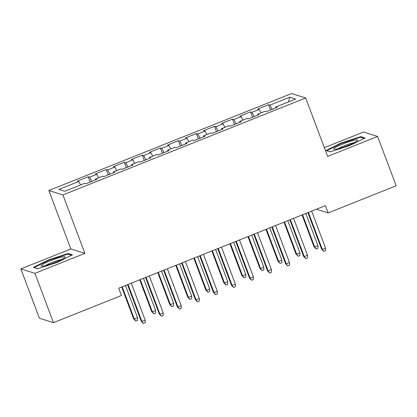 <?xml version="1.0" encoding="UTF-8"?>
<svg xmlns="http://www.w3.org/2000/svg" width="417" height="417" viewBox="0 0 417 417"><rect width="100%" height="100%" fill="white"/><g stroke="black" fill="none" stroke-linecap="round" stroke-linejoin="round"><path stroke-width="0.63" d="M20.85 268.908L34.924 273.349L84.886 253.395L70.812 248.949L20.85 268.908L39.386 318.218L53.459 322.659L121.456 295.502L118.709 288.194L325.406 205.633L328.153 212.936L396.15 185.773L377.614 136.463L363.541 132.022L324.363 147.67M70.812 248.949L48.841 190.506L291.613 93.533L305.687 97.974L62.92 194.947L48.841 190.506M288.47 101.915L289.768 97.208L269.929 105.136L268.579 104.709L257.758 109.03L259.108 109.457L251.894 112.34L250.544 111.912L239.718 116.234L241.073 116.661L233.854 119.543L232.504 119.116L221.682 123.437L223.032 123.865L215.818 126.747L214.468 126.32L203.647 130.646L204.997 131.068L197.783 133.951L196.433 133.523L185.612 137.85L186.962 138.277L179.748 141.155L178.398 140.732L167.577 145.053L168.927 145.481L161.713 148.363L160.363 147.936L149.536 152.257L150.886 152.685L143.672 155.567L142.322 155.14L131.501 159.461L132.851 159.888L125.637 162.771L124.287 162.343L113.466 166.664L114.816 167.092L107.602 169.974L106.252 169.547L95.43 173.873L96.78 174.296L89.566 177.178L88.216 176.751L77.395 181.077L78.745 181.499L80.627 184.94M289.768 97.208L295.627 99.058L275.788 106.981L275.95 107.883M78.745 181.499L58.901 189.427L64.76 191.278L84.599 183.35L85.954 183.777L96.775 179.456L95.425 179.029L102.639 176.146L103.989 176.573L114.811 172.247L113.46 171.825L120.675 168.942L122.025 169.37L132.846 165.043L131.496 164.621L138.71 161.739L140.06 162.161L150.881 157.84L149.531 157.412L156.745 154.535L158.095 154.957L168.921 150.636L167.566 150.209L174.786 147.326L176.136 147.754L186.957 143.432L185.607 143.005L192.821 140.122L194.171 140.55L204.992 136.229L203.642 135.801L210.856 132.919L212.206 133.346L223.027 129.02L221.677 128.598L228.891 125.715L230.241 126.142L241.062 121.816L239.712 121.394L246.927 118.511L248.277 118.934L259.103 114.612L257.748 114.185L264.967 111.308L266.317 111.73L277.138 107.409L275.788 106.981M89.566 177.178L91.881 181.405M96.78 174.296L98.662 177.736M107.602 169.974L109.921 174.202M114.816 167.092L116.697 170.527M95.425 179.029L95.587 179.93M125.637 162.771L127.956 166.998M132.851 159.888L134.738 163.323M113.46 171.825L113.622 172.727M143.672 155.567L145.992 159.794M150.886 152.685L152.773 156.12M131.496 164.621L131.657 165.518M161.713 148.363L164.027 152.591M168.927 145.481L170.808 148.916M149.531 157.412L149.693 158.314M179.748 141.155L182.062 145.387M186.962 138.277L188.844 141.712M167.566 150.209L167.728 151.11M197.783 133.951L200.103 138.178M204.997 131.068L206.879 134.509M185.607 143.005L185.768 143.907M215.818 126.747L218.138 130.974M223.032 123.865L224.919 127.3M203.642 135.801L203.804 136.703M233.854 119.543L236.173 123.771M241.073 116.661L242.955 120.096M221.677 128.598L221.839 129.499M251.894 112.34L254.208 116.567M259.108 109.457L260.99 112.892M239.712 121.394L239.874 122.29M269.929 105.136L272.249 109.363M257.748 114.185L257.909 115.087M34.924 273.349L53.459 322.659M305.687 97.974L327.653 156.422L377.614 136.463M84.886 253.395L62.92 194.947M316.404 209.23L328.153 212.936M330.222 151.877L349.748 145.596L365.031 137.975L360.794 136.635L341.268 142.922L325.985 150.542L330.222 151.877M72.48 254.829L68.242 253.494L48.721 259.775L33.433 267.396L37.671 268.736L57.197 262.449L72.48 254.829M268.579 104.709L270.576 110.031M250.544 111.912L252.54 117.234M232.504 119.116L234.505 124.438M214.468 126.32L216.47 131.642M196.433 133.523L198.435 138.845M178.398 140.732L180.394 146.049M160.363 147.936L162.359 153.258M142.322 155.14L144.324 160.462M124.287 162.343L126.288 167.665M106.252 169.547L108.253 174.869M88.216 176.751L90.213 182.073M341.44 143.375L341.268 142.922M361.096 137.438L360.794 136.635M68.544 254.297L68.242 253.494M48.888 260.234L48.721 259.775M307.876 212.634L321.611 249.168L322.294 249.382L308.403 212.425M325.541 248.084L325.557 250.7L323.754 251.42L322.294 249.382L325.541 248.084L311.65 211.127M323.754 251.42L321.611 249.168M317.931 245.686L317.952 248.297L316.149 249.017L314.001 246.765L314.684 246.979L317.931 245.686L305.817 213.457M316.149 249.017L314.684 246.979L302.57 214.75M314.001 246.765L302.049 214.963M289.841 219.837L303.571 256.372L304.259 256.585L290.368 219.629M307.506 255.287L307.522 257.904L305.718 258.623L304.259 256.585L307.506 255.287L293.61 218.331M305.718 258.623L303.571 256.372M271.806 227.041L285.536 263.575L286.218 263.789L272.327 226.832M289.466 262.496L289.487 265.108L287.683 265.827L286.218 263.789L289.466 262.496L275.574 225.534M287.683 265.827L285.536 263.575M299.896 252.89L299.917 255.501L298.113 256.226L295.966 253.969L296.649 254.188L299.896 252.89L287.782 220.661M298.113 256.226L296.649 254.188L284.535 221.959M295.966 253.969L284.008 222.167M281.861 260.093L281.876 262.71L280.073 263.429L277.93 261.172L278.613 261.391L281.861 260.093L269.747 227.864M280.073 263.429L278.613 261.391L266.499 229.162M277.93 261.172L265.973 229.371M336.728 149.067A12.786 1.621 -20.6 0 0 348.93 145.074A12.786 1.621 -20.6 0 0 357.442 140.571A12.786 1.621 -20.6 0 0 354.559 140.175A12.786 1.621 -20.6 0 0 339.886 145.231A12.786 1.621 -20.6 0 0 334.1 149.343A12.786 1.621 -20.6 0 0 336.728 149.067M354.08 142.739A9.68 1.225 -20.6 0 0 353.022 142.922A9.68 1.225 -20.6 0 0 338.057 148.76M330.321 151.845L326.725 150.709L341.539 143.328L360.455 137.24L364.161 138.408M44.176 265.926A12.786 1.621 -20.6 0 0 56.384 261.928A12.786 1.621 -20.6 0 0 64.89 257.43A12.786 1.621 -20.6 0 0 62.013 257.034A12.786 1.621 -20.6 0 0 47.34 262.084A12.786 1.621 -20.6 0 0 41.549 266.202A12.786 1.621 -20.6 0 0 44.176 265.926M61.528 259.598A9.68 1.225 -20.6 0 0 60.47 259.781A9.68 1.225 -20.6 0 0 45.51 265.619M37.775 268.704L34.178 267.568L48.987 260.182L67.903 254.094L71.609 255.267M253.771 234.245L267.5 270.779L268.183 270.993L254.292 234.036M271.431 269.7L271.451 272.311L269.648 273.031L268.183 270.993L271.431 269.7L257.539 232.738M269.648 273.031L267.5 270.779M235.73 241.453L249.465 277.983L250.148 278.202L236.257 241.24M253.395 276.904L253.411 279.515L251.607 280.24L250.148 278.202L253.395 276.904L239.504 239.947M251.607 280.24L249.465 277.983M263.825 267.297L263.841 269.914L262.038 270.633L259.89 268.376L260.578 268.595L263.825 267.297L251.712 235.068M262.038 270.633L260.578 268.595L248.464 236.366M259.89 268.376L247.938 236.575M245.785 274.501L245.806 277.117L244.002 277.837L241.855 275.585L242.543 275.799L245.785 274.501L233.671 242.272M244.002 277.837L242.543 275.799L230.429 243.57M241.855 275.585L229.903 243.778M217.695 248.657L231.425 285.186L232.113 285.405L218.221 248.449M235.36 284.107L235.376 286.724L233.572 287.443L232.113 285.405L235.36 284.107L221.469 247.151M233.572 287.443L231.425 285.186M227.75 281.704L227.771 284.321L225.967 285.04L223.82 282.789L224.502 283.002L227.75 281.704L215.636 249.481M225.967 285.04L224.502 283.002L212.389 250.773M223.82 282.789L211.867 250.987M199.66 255.861L213.389 292.395L214.077 292.609L200.186 255.652M217.32 291.311L217.34 293.928L215.537 294.647L214.077 292.609L217.32 291.311L203.428 254.354M215.537 294.647L213.389 292.395M209.715 288.913L209.735 291.525L207.932 292.244L205.784 289.992L206.467 290.206L209.715 288.913L197.601 256.684M207.932 292.244L206.467 290.206L194.353 257.977M205.784 289.992L193.827 258.191M181.624 263.064L195.354 299.599L196.037 299.813L182.146 262.856M199.284 298.515L199.305 301.131L197.502 301.851L196.037 299.813L199.284 298.515L185.393 261.558M197.502 301.851L195.354 299.599M191.679 296.117L191.695 298.728L189.891 299.453L187.749 297.196L188.432 297.415L191.679 296.117L179.565 263.888M189.891 299.453L188.432 297.415L176.318 265.186M187.749 297.196L175.792 265.394M163.584 270.268L177.319 306.803L178.002 307.016L164.11 270.06M181.249 305.724L181.27 308.335L179.466 309.054L178.002 307.016L181.249 305.724L167.358 268.762M179.466 309.054L177.319 306.803M173.644 303.321L173.66 305.932L171.856 306.657L169.709 304.4L170.397 304.618L173.644 303.321L161.53 271.092M171.856 306.657L170.397 304.618L158.283 272.39M169.709 304.4L157.756 272.598M145.549 277.472L159.284 314.006L159.966 314.22L146.075 277.263M163.214 312.927L163.229 315.539L161.426 316.258L159.966 314.22L163.214 312.927L149.322 275.965M161.426 316.258L159.284 314.006M155.604 310.524L155.624 313.141L153.821 313.86L151.673 311.603L152.356 311.822L155.604 310.524L143.49 278.295M153.821 313.86L152.356 311.822L140.242 279.593M151.673 311.603L139.721 279.802M127.513 284.681L141.243 321.21L141.931 321.429L128.04 284.467M145.179 320.131L145.194 322.742L143.391 323.467L141.931 321.429L145.179 320.131L131.287 283.174M143.391 323.467L141.243 321.21M137.568 317.728L137.589 320.345L135.786 321.064L133.638 318.812L134.321 319.026L137.568 317.728L125.454 285.499M135.786 321.064L134.321 319.026L122.207 286.797M133.638 318.812L121.686 287.005"/></g></svg>
